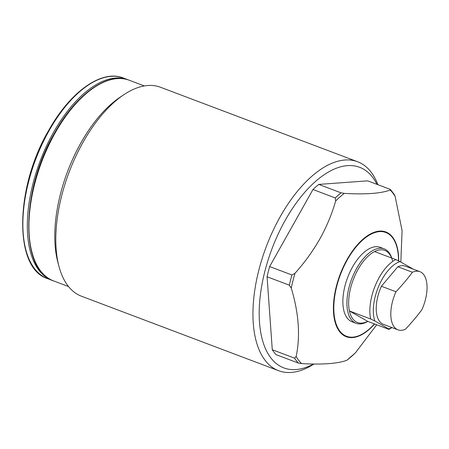 <?xml version="1.0" encoding="UTF-8"?>
<svg xmlns="http://www.w3.org/2000/svg" width="449" height="449" viewBox="0 0 449 449"><rect width="100%" height="100%" fill="white"/><g stroke="black" fill="none" stroke-linecap="round" stroke-linejoin="round"><path stroke-width="0.67" d="M384.176 248.858L380.135 247.332A39.787 19.734 110.7 0 0 352.549 266.97A39.787 19.734 110.7 0 0 352.01 321.77L356.051 323.297A39.787 19.734 -69.3 0 1 352.807 276.23A39.787 19.734 -69.3 0 1 384.176 248.858A39.787 19.734 -69.3 0 1 391.775 258.063M377.895 184.707A111.7 55.395 110.7 0 0 357.578 161.73L160.433 87.235A111.7 55.395 110.7 0 0 123.767 94.767L120.018 97.281A107.227 53.178 110.7 0 0 80.871 142.967A107.227 53.178 110.7 0 0 57.792 261.958L58.942 266.319A111.7 55.395 110.7 0 0 81.465 296.217L278.61 370.711A111.7 55.395 110.7 0 0 313.98 364.027M123.767 94.767A111.7 55.395 110.7 0 0 82.986 142.361A111.7 55.395 110.7 0 0 58.942 266.319M357.578 161.73A111.7 55.395 110.7 0 0 280.131 216.856A111.7 55.395 110.7 0 0 278.61 370.711M376.964 184.354A107.227 53.178 110.7 0 0 285.289 220.206A107.227 53.178 110.7 0 0 261.054 334.174A107.227 53.178 110.7 0 0 313.481 364.021M294.999 273.278C304.59 262.581 312.897 251.103 319.907 238.84C326.67 226.638 331.929 214.01 335.672 200.95L335.251 197.925L312.97 189.506L269.641 266.56L291.923 274.979L294.999 273.278A99.268 49.233 110.7 0 0 291.261 288.106L289.352 285.177L267.071 276.758L272.274 349.732L294.55 358.15L296.138 356.54C300.454 336.093 298.826 313.284 291.261 288.106M355.372 352.897L346.785 360.317C337.727 363.651 322.657 364.745 301.576 363.611L298.327 363.061L276.045 354.637A100.514 49.845 110.7 0 1 272.274 349.732M376.717 324.773L355.372 352.903M395.137 196.409A99.268 49.233 110.7 0 0 390.232 190.034L389.962 189.265L367.68 180.846L318.762 184.41L341.044 192.829L344.271 193.384C365.649 194.591 380.971 193.474 390.232 190.034L390.523 189.579L394.317 194.54L395.137 196.409L402.079 230.623L400.828 262.07M269.641 266.56A100.514 49.845 110.7 0 0 267.071 276.758M318.762 184.41A100.514 49.845 110.7 0 0 312.97 189.506M392.516 260.723A38.541 19.116 110.7 0 0 374.55 251.558A38.541 19.116 110.7 0 0 354.356 276.921A38.541 19.116 110.7 0 0 349.434 310.972A38.541 19.116 110.7 0 0 367.697 321.361L388.901 329.375A38.541 19.116 -69.3 0 0 391.36 327.927L391.926 327.551M367.832 321.417A39.787 19.734 -69.3 0 1 356.051 323.297M367.697 321.361L349.434 310.972L370.644 318.986A38.541 19.116 -69.3 0 1 375.566 284.935A38.541 19.116 -69.3 0 1 395.76 259.573L374.55 251.558M413.316 269.175L399.964 261.576A36.055 17.881 110.7 0 0 378.664 286.31A36.055 17.881 110.7 0 0 374.848 320.99L388.739 328.898A36.055 17.881 110.7 0 0 391.842 327.517M370.644 318.986L374.848 320.99M399.964 261.576L395.76 259.573M388.739 328.898L388.901 329.375M412.412 272.251A31.082 15.418 -69.3 0 1 419.916 271.667A31.082 15.418 -69.3 0 1 426.236 280.21A31.082 15.418 -69.3 0 1 421.886 309.731A247.158 174.886 165.8 0 1 414.023 319.621A247.158 174.886 165.8 0 1 405.441 329.235A31.082 15.418 -69.3 0 1 397.937 329.819A31.082 15.418 -69.3 0 1 395.967 291.76A247.158 174.886 -14.2 0 0 404.549 282.14A247.158 174.886 -14.2 0 0 412.412 272.251L397.836 266.745A31.082 15.418 -69.3 0 1 405.34 266.162L419.916 271.667M395.967 291.76L381.392 286.249L397.836 266.745M397.937 329.819L383.362 324.313A31.082 15.418 -69.3 0 1 381.392 286.249M48.958 130.906A107.227 53.178 110.7 0 0 47.499 278.599C13.745 268.39 14.823 188.092 48.43 130.855C69.937 91.938 101.648 69.163 123.301 77.991A107.227 53.178 110.7 0 0 48.958 130.906M128.549 79.984L127.74 79.669A107.227 53.178 110.7 0 0 53.403 132.584A107.227 53.178 110.7 0 0 51.938 280.277L52.752 280.569M55.019 133.196A107.227 53.178 110.7 0 0 53.554 280.889C19.807 270.68 20.884 190.382 54.486 133.145C75.993 94.228 107.709 71.453 129.357 80.281A107.227 53.178 110.7 0 0 55.019 133.196M398.706 260.976A55.985 27.765 110.7 0 0 381.145 231.067A55.985 27.765 110.7 0 0 347.032 259.601A55.985 27.765 110.7 0 0 336.57 326.406A55.985 27.765 110.7 0 0 374.64 323.987M398.527 260.886A55.485 27.518 110.7 0 0 381.016 231.583A55.485 27.518 110.7 0 0 347.307 259.864A55.485 27.518 110.7 0 0 336.896 325.963A55.485 27.518 110.7 0 0 374.455 323.914M296.138 356.54A99.268 49.233 110.7 0 0 301.576 363.611M346.785 360.317A99.268 49.233 110.7 0 0 355.844 352.403M344.271 193.384A99.268 49.233 110.7 0 0 335.672 200.95M294.55 358.15A100.514 49.845 110.7 0 0 298.327 363.061M291.923 274.979A100.514 49.845 110.7 0 0 289.352 285.177M341.044 192.829A100.514 49.845 110.7 0 0 335.251 197.925M47.499 278.599L51.938 280.277M53.554 280.889L68.523 286.546M129.357 80.281L144.325 85.933M123.301 77.991L127.74 79.669"/></g></svg>
